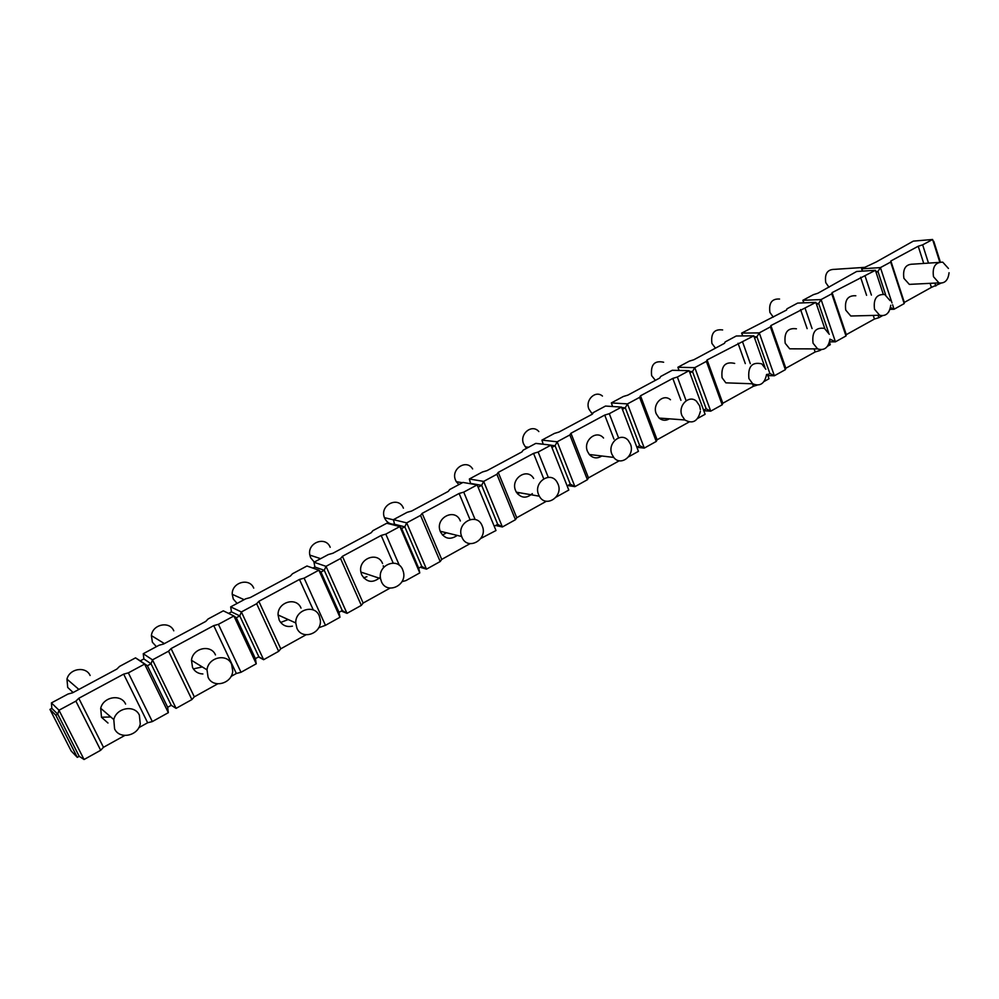 <?xml version="1.0" encoding="UTF-8"?>
<svg xmlns="http://www.w3.org/2000/svg" width="999" height="999" viewBox="0 0 999 999"><rect width="100%" height="100%" fill="white"/><g stroke="black" fill="none" stroke-linecap="round" stroke-linejoin="round"><path stroke-width="1.5" d="M933.778 241.321L940.309 261.938M862.374 271.129L861.613 268.831L876.135 262.013L913.323 241.121L932.604 239.485L922.651 244.842L928.483 263.112M862.711 271.104L861.613 268.831L880.431 267.595L892.007 302.922M875.836 271.578L877.946 271.453L880.431 267.595L890.683 262.075L890.858 260.976L918.231 246.241L922.651 244.842M816.258 303.534L818.668 303.446L821.091 299.575L831.767 293.818L832.092 292.62L875.411 270.304L856.643 271.491L817.806 293.281L813.411 294.655L802.846 300.312L821.091 299.575L835.439 341.833L829.582 341.858M754.158 336.8L756.905 336.775L759.265 332.892L770.391 326.898L770.891 325.574L815.858 302.385L797.664 303.084L786.987 308.816L786.538 310.052L741.645 333.104L759.265 332.892L774.375 375.774L767.881 375.599M689.385 371.453L692.507 371.541L694.792 367.632L706.393 361.376L707.08 359.94L753.808 335.826L736.263 335.989L725.124 341.958L724.512 343.306L693.806 359.765L689.36 361.126L677.884 367.27L694.792 367.632L710.714 411.163L703.796 410.726M621.765 407.58L625.287 407.817L627.484 403.896L639.61 397.365L640.496 395.804L672.814 378.396L677.359 377.023L689.098 370.691L672.252 370.279L660.651 376.498L659.839 377.972L627.822 395.142L623.339 396.491L611.363 402.909L627.484 403.896L644.293 448.089L637.037 447.327M551.036 445.254L555.069 445.716L557.18 441.783L569.842 434.952L570.953 433.254L604.72 415.072L609.29 413.698L621.553 407.093L605.494 406.056L593.381 412.537L592.37 414.148L558.928 432.067L554.433 433.416L541.92 440.109L557.18 441.783L574.924 486.65L567.732 485.526M469.355 478.996L470.541 483.404L481.655 485.339L483.653 481.406L496.903 474.263L498.239 472.402L533.553 453.384L538.149 452.035L550.973 445.129L535.789 443.394L523.139 450.174L521.903 451.923L486.963 470.654L482.43 471.99L469.355 478.996L483.653 481.406L502.397 526.972L495.641 525.486M393.456 519.655L394.518 524.25L404.795 526.823L406.68 522.877L420.554 515.397L422.152 513.374L459.115 493.469L463.736 492.132L477.16 484.902L462.949 482.43L449.725 489.51L448.251 491.408L411.688 511.013L407.142 512.325L393.456 519.655L406.68 522.877L426.498 569.155L420.242 567.282M313.986 562.237L314.91 567.032L324.25 570.292L326.011 566.346L340.559 558.503L342.445 556.306L381.168 535.439L385.826 534.115L399.875 526.548L386.75 523.251L372.902 530.669L371.166 532.742L332.879 553.259L328.321 554.557L313.986 562.237L326.011 566.346L347.003 613.349L341.271 611.051M230.682 606.868L231.456 611.875L239.772 615.884L241.383 611.95L256.656 603.721L258.841 601.323L299.475 579.445L304.133 578.134L318.881 570.192L306.955 566.008L292.457 573.776L290.422 576.023L250.287 597.539L245.704 598.826L230.682 606.868L241.383 611.95L263.624 659.702L258.491 656.942M143.257 653.708L143.868 658.928L151.036 663.773L152.485 659.852L168.531 651.211L171.066 648.588L213.736 625.611L218.419 624.325L233.891 615.983L223.314 610.826L208.092 618.98L205.757 621.415L163.636 644.005L159.041 645.254L143.257 653.708L152.485 659.852L176.086 708.366L191.883 699.575L194.318 696.84L217.695 683.853M143.868 658.928L140.272 660.863L135.527 657.854L144.605 664.098L128.347 672.864L152.323 721.578L168.332 712.674L167.67 707.28L171.254 705.294L176.086 708.366M135.527 657.854L119.543 666.42L116.858 669.08L72.59 692.806L67.994 694.043L51.411 702.921L58.991 710.227L75.874 701.136L78.784 698.289L123.664 674.125L128.347 672.864M892.606 304.77L894.068 309.24L889.984 309.365M890.496 307.505L894.068 309.24L904.195 303.609L904.332 302.422L931.393 287.387L940.896 283.216M885.663 294.955L877.946 271.453L876.111 272.44M932.604 239.485L939.747 262.025M934.852 283.092L935.788 286.051M51.836 708.378L57.73 714.135L58.991 710.227L84.066 759.515L79.208 756.318L57.73 714.135L55.807 715.172L49.95 709.402L51.836 708.378L51.411 702.921M75.874 701.136L100.687 750.274L84.066 759.515M875.411 270.304L883.241 294.143M888.96 311.551L888.398 312.4M882.267 315.796L878.87 317.694L878.084 315.309M865.047 275.886L871.403 295.105M890.683 262.075L904.195 303.609M815.858 302.385L824.774 328.546M829.47 342.307L830.281 344.705L827.559 346.216M821.166 349.762L819.617 350.624L819.242 349.538M805.069 308.204L812.062 328.571M831.767 293.818L845.991 335.964L835.439 341.833L830.981 339.61L829.882 340.222M753.808 335.826L764.909 367.22M767.407 374.275L768.993 378.771L764.085 381.493M742.569 341.883L750.311 363.673M770.391 326.898L785.364 369.667L774.375 375.774L769.867 373.489L756.905 336.775L754.595 338.024M689.098 370.691L705.107 414.285L697.826 418.331M677.359 377.023L686.076 400.599M706.393 361.376L722.177 404.795L710.714 411.163L706.168 408.791L692.507 371.541L689.922 372.927M638.436 451.348L621.553 407.093L638.436 451.348L628.571 456.83M609.29 413.698L618.568 437.862M639.61 397.365L656.256 441.446L644.293 448.089L639.697 445.641L625.287 407.817L622.539 409.303M568.793 490.059L550.973 445.129L568.793 490.059L556.156 497.09M538.149 452.035L548.264 477.335M569.842 434.952L587.412 479.707L574.924 486.65L570.279 484.115L555.069 445.716L552.197 447.265M495.991 530.531L477.16 484.902L495.991 530.531L480.881 538.411M463.736 492.132L475.124 519.505M496.903 474.263L515.459 519.705L502.397 526.972L497.714 524.338L481.655 485.339L478.646 486.963M419.792 572.889L418.681 568.144L401.648 528.521L399.875 526.548L419.792 572.889L405.944 580.581L401.935 581.68M385.826 534.115L399.35 565.359M420.554 515.397L440.184 561.55L426.498 569.155L421.79 566.421L404.795 526.823L401.648 528.521M339.972 617.257L338.986 612.325L320.954 572.065L318.881 570.192L339.972 617.257L325.449 625.337L304.133 578.134M340.559 558.503L361.338 605.382L347.003 613.349L342.245 610.514L324.25 570.292L320.954 572.065M256.243 663.798L255.407 658.641L236.301 617.757L233.891 615.983L256.243 663.798L241.009 672.277L218.419 624.325M256.656 603.721L278.671 651.336L263.624 659.702L258.828 656.743L239.772 615.884L236.301 617.757M140.272 660.863L147.39 665.746L144.605 664.098L168.332 712.674M168.531 651.211L191.883 699.575M845.991 335.964L846.278 334.665L874.437 319.031L878.87 317.694M785.364 369.667L785.826 368.256L815.159 351.96L819.617 350.624M722.177 404.795L722.814 403.259L753.396 386.276L757.005 385.202M656.256 441.446L657.092 439.772L688.96 422.065M587.412 479.707L588.461 477.884L619.293 460.764M515.459 519.705L516.745 517.732L546.403 501.248M440.184 561.55L441.72 559.403L470.067 543.656M361.338 605.382L363.149 603.059L390.022 588.124M278.671 651.336L280.769 648.813L306.006 634.802M318.656 627.772L325.449 625.337M231.006 676.46L236.351 673.488L241.009 672.277M100.687 750.274L103.471 747.302L124.763 735.476M138.774 727.697L147.652 722.764L152.323 721.578M803.72 302.859L802.846 300.312L803.983 302.847M742.657 335.926L741.645 333.104L742.819 335.926M679.045 370.454L677.884 367.27L679.083 370.454M864.31 267.382L834.515 269.355C827.397 269.368 824.487 273.801 825.773 282.667L829.008 287.275M79.208 756.318L77.31 757.367L71.166 750.973L49.95 709.402M55.807 715.172L77.31 757.367M101.461 717.22L110.802 716.982M90.11 675.486C85.939 665.908 69.443 668.431 66.97 679.145L67.707 687.437L73.127 692.532M779.57 299.038C771.852 298.564 768.643 303.047 769.929 312.475L773.301 317.145M828.596 332.605L818.668 303.446L816.608 304.558M722.639 329.945C714.248 328.833 710.676 333.341 711.925 343.456L715.459 348.151M767.582 374.75L769.867 373.489M663.636 362.237C654.482 360.227 650.486 364.685 651.635 375.649L655.381 380.357M703.608 410.214L706.168 408.791M602.434 396.054C595.504 389.897 584.939 400.062 588.923 409.128L591.67 413.099L592.969 413.199M592.582 413.798L591.67 413.099M611.363 402.909L612.587 406.518M636.975 447.14L639.697 445.641M538.848 431.568C532.067 423.464 519.093 433.991 523.638 443.993L525.362 446.865L528.596 447.252M526.785 448.226L525.362 446.865M541.92 440.109L543.181 444.243M567.444 485.689L570.279 484.115M517.669 494.006L519.542 492.732M472.627 468.931C466.458 458.504 450.399 469.155 455.606 480.319L456.281 481.668L462.375 482.729M458.903 484.59L456.281 481.668M494.742 525.986L497.714 524.338M442.507 535.064L445.841 533.166M403.409 508.191C398.626 495.566 379.27 505.119 384.453 517.657L384.677 518.194C386.738 522.402 390.022 524.413 394.505 524.213M418.681 568.144L421.79 566.421M394.518 524.25L393.319 524.9M363.611 577.859L366.933 576.673M330.194 547.29C325.686 535.639 307.068 542.682 309.827 555.094L310.627 557.729L314.26 562.087M338.986 612.325L342.245 610.514M314.91 567.032L312.924 568.094M280.657 622.464L288.224 619.542M253.721 588.124C249.413 577.322 231.606 582.367 232.23 594.318L233.279 599.038L237.1 603.433M255.407 658.641L258.828 656.743M231.456 611.875L228.596 613.411M193.356 668.905L202.26 666.932M173.776 630.806C169.568 620.704 152.51 624.275 151.398 635.601L152.385 642.232L156.406 646.665M171.254 705.294L151.036 663.773L147.39 665.746L167.67 707.28M904.332 302.422L890.858 260.976M931.393 287.387L930.094 283.329M923.725 263.436L918.231 246.241M938.398 262.462L913.036 264.148C905.643 264.136 902.596 268.868 903.908 278.334L909.315 284.378L913.798 284.153M948.426 268.456L942.756 262.163C935.276 262.15 932.192 266.995 933.491 276.698L938.96 282.892C944.767 283.704 948.138 280.319 949.05 272.739M846.278 334.665L832.092 292.62M874.437 319.031L873.238 315.422M866.583 295.317L860.601 277.272M855.831 295.766C847.814 295.267 844.455 300.05 845.753 310.14L850.786 316.009L856.268 315.859M890.097 300.662L884.764 294.53C876.635 294.006 873.213 298.913 874.525 309.253L879.62 315.259C885.876 316.596 889.585 313.249 890.746 305.232M785.826 368.256L770.891 325.574M815.159 351.96L814.098 348.888M807.142 328.646L800.586 309.59M796.428 328.808C787.674 327.61 783.928 332.43 785.202 343.269L789.697 348.826L796.453 348.838M829.282 334.24L824.462 328.384C815.584 327.148 811.775 332.093 813.049 343.194L817.607 348.888C824.375 350.924 828.496 347.664 829.969 339.111M722.814 403.259L707.08 359.94M753.396 386.276L752.497 383.791M745.291 363.586L738.049 343.269M734.677 363.411C725.112 361.251 720.916 366.046 722.09 377.797L725.861 382.842L734.19 383.141M765.858 369.255L761.738 363.861C752.01 361.65 747.739 366.571 748.913 378.609L752.746 383.791C760.039 386.775 764.66 383.666 766.583 374.463M657.092 439.772L640.496 395.804M680.931 400.312L672.814 378.396M670.454 399.75C663.211 393.144 652.085 404.083 656.243 413.811L659.103 418.069C662.362 420.691 665.771 420.941 669.367 418.831M700.411 409.752L699.625 405.831L696.403 401.161C689.048 394.38 677.722 405.606 681.93 415.596L684.839 419.967C692.657 424.225 697.839 421.378 700.386 411.413M588.461 477.884L570.953 433.254M613.948 439.061L604.72 415.072M603.546 438.024C596.428 429.333 582.742 440.671 587.487 451.423L589.298 454.495C593.056 458.404 597.215 458.903 601.773 455.994M630.419 444.043L628.271 440.484C621.041 431.568 607.08 443.231 611.912 454.258L613.736 457.417C620.866 466.92 635.302 455.244 630.419 444.043M516.745 517.732L498.239 472.402M543.706 478.758L533.553 453.384M533.628 478.409C527.16 467.195 510.164 478.721 515.634 490.721L516.346 492.182C521.091 498.276 526.411 498.763 532.317 493.618M558.016 484.016L557.005 482.042C550.412 470.529 533.079 482.392 538.636 494.717L539.36 496.203C545.729 508.366 563.636 496.54 558.016 484.016M441.72 559.403L422.152 513.374M469.967 519.517L459.115 493.469M460.339 520.979C455.307 507.392 434.777 517.769 440.234 531.268L440.459 531.843C444.518 538.736 449.912 540.059 456.668 535.814M482.192 525.886C477.072 511.925 456.093 522.627 461.65 536.488L461.888 537.1C467.332 551.386 488.486 539.61 482.205 525.911L482.205 525.911M363.149 603.059L342.445 556.306M393.169 563.061L381.168 535.439M382.555 563.523C377.797 550.973 357.979 558.678 360.876 572.077L361.725 574.912C366.858 582.629 373.077 583.379 380.369 577.16M383.541 567.569L383.279 565.759M402.697 569.767C397.852 556.88 377.585 564.835 380.532 578.608L381.406 581.53C386.551 594.767 407.105 585.814 403.446 572.065L402.697 569.767M280.769 648.813L258.841 601.323M313.299 609.977L299.475 579.445M301.024 608.116C296.453 596.465 277.435 602.035 278.072 614.972L279.183 620.067C282.068 625.349 286.488 627.384 292.432 626.148M319.28 615.834C314.598 603.858 295.13 609.64 295.766 622.951L296.903 628.196C301.848 640.484 321.666 633.828 320.367 620.441L319.28 615.834M194.318 696.84L171.066 648.588M236.351 673.488L213.736 625.611M215.472 654.919C210.989 643.993 192.695 647.989 191.483 660.289L192.532 667.469C194.705 671.59 198.152 673.751 202.884 673.963M231.606 664.248C227.023 653.009 208.254 657.18 207.005 669.842L208.079 677.235C212.912 688.761 232.068 683.816 232.73 671.003L231.606 664.248M103.471 747.302L78.784 698.289M147.652 722.764L123.664 674.125M125.599 704.083C121.141 693.718 103.384 696.615 100.699 708.266L101.486 717.27L107.979 723.014M139.373 715.172C134.79 704.507 116.558 707.554 113.799 719.567L114.585 728.858C119.405 739.784 138.037 736.063 140.272 723.863L139.373 715.172M66.97 679.145L78.896 689.435M384.453 517.657L393.506 519.855M309.827 555.094L320.617 558.678M232.23 594.318L244.118 599.675M151.398 635.601L164.385 643.593M909.315 284.378L938.96 282.892M850.786 316.009L879.62 315.259M789.697 348.826L817.607 348.888M725.861 382.842L752.746 383.791M659.103 418.069L684.839 419.967M589.298 454.495L613.736 457.417M516.346 492.182L539.36 496.203M440.234 531.268L461.65 536.488M360.876 572.077L380.532 578.608M278.072 614.972L295.766 622.951M191.483 660.289L207.005 669.842M100.699 708.266L113.799 719.567"/></g></svg>
